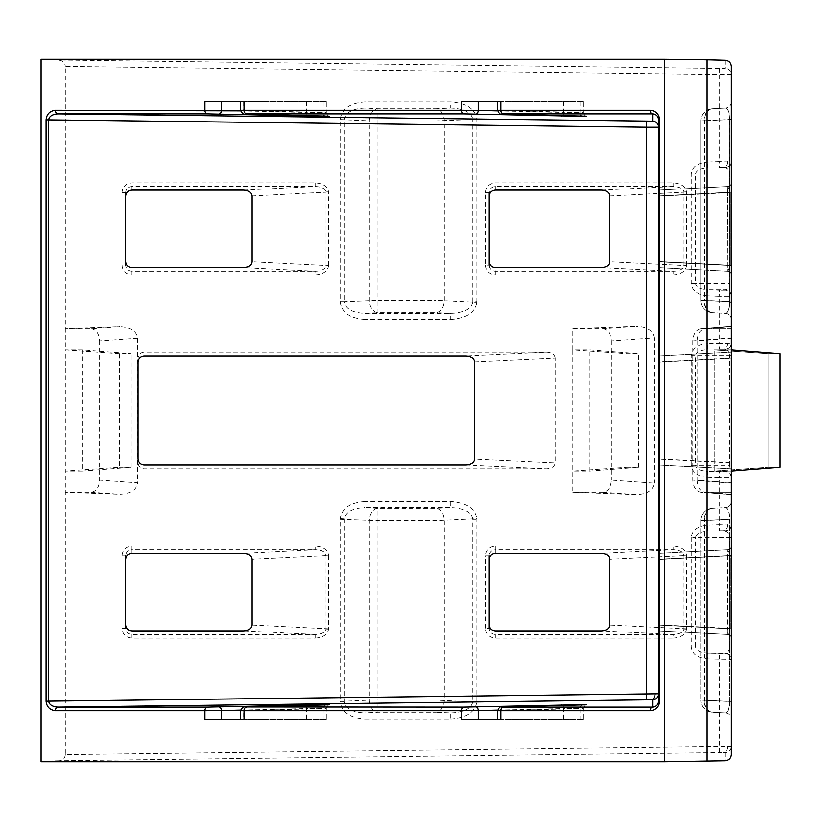 <?xml version="1.0" encoding="UTF-8"?>
<svg xmlns="http://www.w3.org/2000/svg" width="821" height="821" viewBox="0 0 821 821"><rect width="100%" height="100%" fill="white"/><g stroke="black" fill="none" stroke-linecap="round" stroke-linejoin="round"><path stroke-width="0.62" stroke-dasharray="4.11 3.08" d="M731.265 119.507L729.715 119.507C729.53 112.446 728.145 108.639 725.528 108.074C727.95 108.588 729.274 112.261 729.5 119.096L729.5 302.302C729.274 309.137 727.95 312.811 725.528 313.324A6.055 6.055 0 0 1 731.265 319.369L731.265 301.861L731.265 319.369A6.055 6.055 0 0 0 725.528 313.324L712.474 312.647L725.528 313.324C728.145 312.76 729.53 308.953 729.715 301.892L731.265 301.892L731.265 102.03L731.265 301.892L704.541 300.548L704.541 120.851A12.11 8.559 -93 0 1 712.474 108.762L725.528 108.074L712.474 108.762A12.11 8.99 -93 0 0 704.11 120.851L704.11 300.548A12.11 8.99 -87 0 0 712.474 312.647A12.11 8.559 -87 0 1 704.541 300.548L700.99 300.548L700.99 120.851L700.99 300.548A12.11 12.11 0 0 0 712.474 312.647A12.11 12.11 0 0 1 700.99 300.548A12.11 12.11 0 0 0 712.474 312.647M731.265 119.548L700.99 120.851A12.11 12.11 0 0 1 712.474 108.762A12.11 12.11 0 0 0 700.99 120.851A12.11 12.11 0 0 1 712.474 108.762M340.13 119.548L369.358 120.851L436.125 120.851L436.125 300.548L377.927 300.548L377.927 108.762A12.11 8.559 93 0 0 369.358 120.851L369.358 300.548A12.11 8.559 87 0 0 377.927 312.647L436.125 312.647A12.11 8.097 -87.3 0 0 444.233 300.548L444.233 120.851A12.11 8.097 -92.7 0 0 436.125 108.762L377.927 108.762L364.863 108.074L450.626 108.074C463.752 108.588 471.1 112.272 472.66 119.127L476.724 119.507L476.703 118.932C474.764 108.639 466.071 103.005 450.626 102.03L364.863 102.03C349.869 103.087 341.618 108.926 340.13 119.548L340.13 301.861L344.41 301.861L344.41 119.548C345.559 112.467 352.373 108.649 364.863 108.074L364.863 102.03M472.66 302.272C471.1 309.127 463.752 312.811 450.626 313.324L364.863 313.324C352.373 312.75 345.559 308.932 344.41 301.861L377.927 300.548L377.927 312.647L364.863 313.324L364.863 319.369L450.626 319.369L450.626 313.324L436.125 312.647L436.125 300.548L476.703 302.467L476.724 301.892L472.67 301.892L472.67 119.507L436.125 120.851L436.125 108.762L450.626 108.074L450.626 102.03M472.66 701.873C471.1 708.728 463.752 712.412 450.626 712.926L364.863 712.926C352.732 712.412 345.908 708.739 344.42 701.904L344.42 518.698C345.908 511.863 352.732 508.189 364.863 507.676L364.863 501.631C350.29 502.596 342.049 508.209 340.14 518.472L340.13 701.452L369.358 700.149A12.11 8.559 87 0 0 377.927 712.238L436.125 712.238A12.11 8.097 -87.3 0 0 444.233 700.149L444.233 520.452A12.11 8.097 -92.7 0 0 436.125 508.353L377.927 508.353A12.11 8.559 93 0 0 369.358 520.452L369.358 700.149L377.927 700.149L377.927 520.452L436.125 520.452L436.125 700.149L377.927 700.149L377.927 712.238L364.863 712.926L364.863 718.97L450.626 718.97L450.626 712.926L436.125 712.238L436.125 700.149L476.703 702.068L476.724 701.493L472.67 701.493L472.67 519.108L476.724 519.108L476.703 518.533C474.764 508.24 466.071 502.606 450.626 501.631L364.863 501.631M472.66 518.728L436.125 520.452L436.125 508.353L450.626 507.676C463.752 508.189 471.1 511.873 472.66 518.728L476.703 518.533M90.967 328.759C96.129 329.529 98.972 333.562 99.515 340.859L137.559 338.18C136.409 330.925 130.395 327.117 119.507 326.758L90.967 328.759L65.27 328.759L65.27 66.439L719.155 74.506L719.155 161.532L707.415 161.973L707.64 168.018C700.241 168.541 696.187 170.552 695.469 174.062L729.5 174.062C729.253 170.552 727.899 168.541 725.436 168.018A6.055 6.055 180 0 0 731.265 161.973L719.155 161.532L719.381 167.587L725.436 167.587A6.055 6.055 180 0 0 731.265 161.532L731.265 66.439M731.265 295.755A6.055 6.055 180 0 0 725.436 289.71L725.436 290.141A6.055 6.055 180 0 1 731.265 296.196L719.155 296.196L719.381 290.141L707.64 289.71L725.436 289.71C727.899 289.187 729.253 287.176 729.5 283.666L695.469 283.666C696.187 287.176 700.241 289.187 707.64 289.71L707.415 295.755L719.155 296.196L719.155 343.168L707.415 343.609L707.64 349.654C700.241 350.177 696.187 352.188 695.469 355.698L729.5 355.698C729.253 352.188 727.899 350.177 725.436 349.654A6.055 6.055 180 0 0 731.265 343.609L719.155 343.168L719.381 349.223L725.436 349.223A6.055 6.055 180 0 0 731.265 343.168L731.265 161.973M731.265 477.391A6.055 6.055 180 0 0 725.436 471.346L725.436 471.777A6.055 6.055 180 0 1 731.265 477.832L719.155 477.832L719.381 471.777L707.64 471.346L725.436 471.346C727.899 470.823 729.253 468.812 729.5 465.302L695.469 465.302C696.187 468.812 700.241 470.823 707.64 471.346L707.415 477.391L719.155 477.832L719.155 524.804L707.415 525.245L707.64 531.29C700.241 531.813 696.187 533.824 695.469 537.334L729.5 537.334C729.253 533.824 727.899 531.813 725.436 531.29A6.055 6.055 180 0 0 731.265 525.245L719.155 524.804L719.381 530.859L725.436 530.859A6.055 6.055 180 0 0 731.265 524.804L731.265 343.609M683.975 555.253L686.489 555.129C685.473 549.649 680.999 546.653 673.076 546.129L673.076 549.762C679.562 550.008 683.185 551.835 683.975 555.253L683.975 629.019C683.185 632.437 679.562 634.264 673.076 634.51L495.145 634.51C491.492 634.13 489.47 632.098 489.09 628.445L485.457 628.445C486.073 634.294 489.295 637.527 495.145 638.143L673.076 638.143L673.076 634.51L601.403 630.887M683.975 629.019L686.489 629.143L686.5 555.468L609.798 559.224M326.06 555.253L328.585 555.129C327.558 549.649 323.084 546.653 315.172 546.129L315.172 549.762C321.647 550.008 325.28 551.835 326.06 555.253L326.06 629.019C325.28 632.437 321.647 634.264 315.172 634.51L131.873 634.51C128.22 634.13 126.198 632.098 125.818 628.445L122.185 628.445C122.801 634.294 126.024 637.527 131.873 638.143L315.172 638.143L315.172 634.51L243.498 630.887M326.06 629.019L328.585 629.143L328.585 555.468L251.883 559.224M683.975 191.981L686.489 191.857C685.473 186.377 680.999 183.381 673.076 182.857L495.145 182.857C489.295 183.473 486.073 186.706 485.457 192.555L485.457 265.162L489.09 265.162L489.09 192.555C489.47 188.902 491.492 186.87 495.145 186.49L673.076 186.49C679.562 186.736 683.185 188.563 683.975 191.981L686.489 191.857M683.975 265.747L686.5 265.532L683.975 265.747C683.185 269.165 679.562 270.992 673.076 271.238L495.145 271.238C491.492 270.858 489.47 268.826 489.09 265.162M485.457 265.162C486.073 271.022 489.295 274.255 495.145 274.871L673.076 274.871L673.076 271.238L601.403 267.615M326.06 191.981L328.585 191.857C327.558 186.377 323.084 183.381 315.172 182.857L131.873 182.857C126.024 183.473 122.801 186.706 122.185 192.555L122.185 265.162L125.818 265.162L125.818 192.555C126.198 188.902 128.22 186.87 131.873 186.49L315.172 186.49C321.647 186.736 325.28 188.563 326.06 191.981L328.585 191.857M326.06 265.747L328.585 265.532L326.06 265.747C325.28 269.165 321.647 270.992 315.172 271.238L131.873 271.238C128.22 270.858 126.198 268.826 125.818 265.162M122.185 265.162C122.801 271.022 126.024 274.255 131.873 274.871L315.172 274.871L315.172 271.238L243.498 267.615M583.187 101.722L497.444 101.722L583.187 101.722L583.187 112.621L500.697 110.404C496.366 110.322 496.459 110.271 500.984 110.271M583.187 719.278L497.444 719.278L583.187 719.278L583.187 708.379L563.514 708.564L563.514 719.278M326.317 101.722L240.574 101.722L326.317 101.722L326.317 112.621L243.827 110.404C239.486 110.322 239.588 110.271 244.114 110.271M326.317 719.278L240.574 719.278L326.317 719.278L326.317 708.379L306.644 708.564L306.644 719.278M731.265 754.561L731.265 746.494L727.724 746.463L65.27 754.561L65.27 492.241L119.507 494.242C130.395 493.883 136.409 490.075 137.559 482.82L99.515 480.141C98.972 487.438 96.129 491.471 90.967 492.241L65.27 492.241L65.27 471.049L119.332 467.241L119.332 353.759L131.073 353.759L82.398 349.951L65.27 349.951L65.27 471.049L82.398 471.049L82.398 349.951M137.559 338.18L137.559 482.82M119.332 353.759L65.27 349.951L65.27 328.759L119.507 326.758M572.863 328.759L636.142 326.419L602.84 328.759L572.863 328.759L572.863 349.951L626.926 353.759L638.666 353.759L589.991 349.951L572.863 349.951L572.863 492.241L636.142 494.581C647.03 494.221 653.044 490.414 654.183 483.159L611.399 480.141C610.855 487.438 608.002 491.471 602.84 492.241L572.863 492.241M602.84 328.759C608.002 329.529 610.855 333.562 611.399 340.859L654.183 337.841L654.183 483.159M654.183 337.841C653.044 330.586 647.03 326.779 636.142 326.419M143.973 356.006L143.973 352.199L546.519 352.199L465.825 356.006M143.973 352.199C140.329 352.589 138.308 354.61 137.918 358.264L137.918 462.736C138.308 466.39 140.329 468.411 143.973 468.801L546.519 468.801C551.794 468.452 554.688 466.502 555.212 462.972L474.517 459.165M474.517 361.835L555.212 358.028L555.212 462.972M555.212 358.028C554.688 354.498 551.794 352.548 546.519 352.199M712.474 508.353A12.11 12.11 0 0 0 700.99 520.452A12.11 12.11 0 0 1 712.474 508.353A12.11 12.11 0 0 0 700.99 520.452L700.99 700.149L700.99 520.452L704.541 520.452A12.11 8.559 -93 0 1 712.474 508.353A12.11 8.99 -93 0 0 704.11 520.452L704.11 700.149A12.11 8.99 -87 0 0 712.474 712.238A12.11 8.559 -87 0 1 704.541 700.149L704.541 520.452L729.715 519.108C729.53 512.047 728.145 508.24 725.528 507.676A6.055 6.055 0 0 0 731.265 501.631L731.265 718.97L731.265 501.631A6.055 6.055 0 0 1 725.528 507.676L712.474 508.353L725.528 507.676C728.022 508.25 729.335 512.068 729.5 519.139L729.5 701.452C729.335 708.533 728.022 712.351 725.528 712.926L712.474 712.238L725.528 712.926C728.145 712.361 729.53 708.554 729.715 701.493L731.265 701.493M727.724 746.463A6.055 4.279 -90 0 1 723.517 752.518L725.292 752.549A6.055 6.055 0 0 0 731.265 746.494L731.265 525.245M731.265 328.759L700.816 328.78L731.265 326.399L731.265 337.841L692.739 340.859C693.283 333.562 696.126 329.529 701.288 328.759L731.265 326.399L731.265 328.759L705.095 328.78L731.265 326.737L731.265 338.18L697.019 340.859C697.563 333.562 700.405 329.529 705.567 328.759L731.265 326.737L731.265 349.951L714.147 349.951L768.21 353.759L779.95 353.759L731.265 349.951L714.147 349.951L768.21 353.759L779.95 353.759L779.95 467.241L731.265 471.049L731.265 492.241L705.095 492.22L731.265 494.263L731.265 492.241L700.816 492.22L731.265 494.601L731.265 492.241M731.265 338.18L731.265 494.242L705.567 492.241C700.405 491.471 697.563 487.438 697.019 480.141L731.265 482.82M731.265 274.871L731.265 182.857L731.265 274.871A3.633 3.633 0 0 0 727.827 271.238L658.616 267.615L658.616 190.113L658.616 196.178L731.265 192.555L727.632 192.555L727.827 271.238L658.616 267.615L658.616 190.113L658.616 196.178L727.632 192.555L727.827 271.238L730.249 265.532L730.249 192.196L727.827 186.49L658.616 190.113L727.827 186.49L658.616 190.113L727.827 186.49L727.632 192.555L727.827 186.49A3.633 3.633 0 0 0 731.265 182.857A3.633 3.633 0 0 1 727.827 186.49A3.633 3.633 0 0 0 731.265 182.857A3.633 3.633 0 0 1 727.827 186.49A3.633 3.633 0 0 0 731.265 182.857A3.633 3.633 0 0 1 727.827 186.49L730.249 192.196L731.265 192.196L658.616 195.952L730.249 192.196L730.249 265.532L727.827 271.238L658.616 267.615L727.827 271.238A3.633 3.633 0 0 1 731.265 274.871A3.633 3.633 0 0 0 727.827 271.238A3.633 3.633 0 0 1 731.265 274.871A3.633 3.633 0 0 0 727.827 271.238A3.633 3.633 0 0 1 731.265 274.871M731.265 555.838L731.265 638.143L731.265 546.129L731.265 638.143L731.265 555.838L727.632 555.838L727.827 634.51L658.616 630.887L658.616 625.048L731.265 628.804L730.249 628.804L730.249 555.468L727.827 549.762L658.616 553.385L658.616 630.887L658.616 625.048L730.249 628.804L730.249 555.468L727.827 549.762L658.616 553.385L658.616 630.887L727.827 634.51L658.616 630.887L727.827 634.51L730.249 628.804L727.827 634.51A3.633 3.633 0 0 1 731.265 638.143A3.633 3.633 0 0 0 727.827 634.51A3.633 3.633 0 0 1 731.265 638.143A3.633 3.633 0 0 0 727.827 634.51L727.632 628.445L658.616 624.822L731.265 628.445L727.632 628.445L727.827 549.762L727.632 555.838L731.265 555.838M731.265 358.028L658.616 361.835L658.616 356.006L658.616 362.071L731.265 358.264L731.265 352.199L731.265 468.801L731.265 462.736L658.616 458.929L658.616 464.994L658.616 459.165L731.265 462.972M731.265 358.264L731.265 462.736M731.265 337.841L731.265 494.581L701.288 492.241C696.126 491.471 693.283 487.438 692.739 480.141L731.265 483.159M731.265 471.049L714.147 471.049L731.265 471.049L731.265 349.951M65.27 754.561C64.89 758.183 62.899 760.225 59.286 760.687L723.517 752.518M725.292 60.313L725.292 68.451L719.237 68.451L41.05 59.861L41.05 761.139L59.286 760.687M59.286 60.313C62.899 60.775 64.89 62.817 65.27 66.439M658.616 261.55L658.616 196.178L658.616 267.615L658.616 261.55L727.632 265.162L658.616 261.55M658.616 559.224L658.616 625.048L658.616 553.385L727.827 549.762A3.633 3.633 0 0 0 731.265 546.129A3.633 3.633 0 0 1 727.827 549.762A3.633 3.633 0 0 0 731.265 546.129A3.633 3.633 0 0 1 727.827 549.762L658.616 553.385L658.616 559.224L731.265 555.468L658.616 559.224M658.616 119.835L658.616 701.165M658.616 362.071L658.616 458.929M658.616 361.835L658.616 459.165M41.05 59.338L41.05 59.861M41.05 761.662L41.05 761.139M658.616 356.006L731.265 352.199L658.616 356.006M731.265 468.801L658.616 464.994L731.265 468.801M137.918 458.929L137.918 462.736M137.918 358.264L137.918 362.071M697.019 340.859L697.019 480.141M714.147 471.049L714.147 349.951L714.147 471.049L768.21 467.241L768.21 353.759L768.21 467.241L779.95 467.241L768.21 467.241L714.147 471.049M692.739 340.859L692.739 480.141M626.926 467.241L638.666 467.241L589.991 471.049L572.863 471.049L626.926 467.241L626.926 353.759M589.991 471.049L589.991 349.951M611.399 340.859L611.399 480.141M99.515 340.859L99.515 480.141M638.666 467.241L638.666 353.759M119.332 467.241L131.073 467.241L82.398 471.049M131.073 467.241L131.073 353.759M707.415 659.027L731.265 659.468A6.055 6.055 180 0 0 725.436 653.413L707.64 652.982L725.436 652.982C727.899 652.459 729.253 650.448 729.5 646.938L695.469 646.938C696.187 650.448 700.241 652.459 707.64 652.982L707.415 659.027C697.552 657.98 692.144 653.957 691.19 646.938L695.469 646.938L695.469 537.334L691.19 537.334C692.144 530.315 697.552 526.292 707.415 525.245M131.873 553.385L131.873 549.762C128.22 550.142 126.198 552.174 125.818 555.838L125.818 628.445M495.145 553.385L495.145 549.762C491.492 550.142 489.47 552.174 489.09 555.838L489.09 628.445M204.727 719.278L221.547 719.278M240.574 719.278L244.114 719.278M240.574 101.722L244.114 101.722M204.727 101.722L221.547 101.722M461.597 719.278L478.427 719.278M497.444 719.278L500.984 719.278M497.444 101.722L500.984 101.722M461.597 101.722L478.427 101.722M731.265 265.532L730.249 265.532L731.265 265.532M731.265 265.162L727.632 265.162L731.265 265.162M125.818 192.555L122.185 192.555M243.498 190.113L315.172 186.49L315.172 182.857M489.09 192.555L485.457 192.555M601.403 190.113L673.076 186.49L673.076 182.857M328.585 628.804L251.883 625.048M125.818 555.838L122.185 555.838L122.185 628.445M686.5 628.804L609.798 625.048M489.09 555.838L485.457 555.838L485.457 628.445M725.436 653.413L725.436 652.982A6.055 6.055 180 0 1 731.265 659.027M719.237 752.549L719.381 653.413M731.265 701.452L700.99 700.149A12.11 12.11 0 0 0 712.474 712.238A12.11 12.11 0 0 1 700.99 700.149A12.11 12.11 0 0 0 712.474 712.238M450.626 501.631L450.626 507.676L364.863 507.676L377.927 508.353L377.927 520.452L340.13 519.139M731.265 102.03A6.055 6.055 0 0 1 725.528 108.074A6.055 6.055 0 0 0 731.265 102.03M725.528 712.926A6.055 6.055 0 0 1 731.265 718.97A6.055 6.055 0 0 0 725.528 712.926M581.319 116.038A3.633 2.566 -90 0 1 579.759 112.693L583.187 112.621C584.193 115.176 585.229 116.366 586.307 116.202M563.514 101.722L563.514 112.436L579.759 112.693M497.485 110.866L563.514 112.436A3.633 2.473 91.4 0 1 562.282 115.545M324.449 116.038A3.633 2.566 -90 0 1 322.889 112.693L326.317 112.621C327.312 115.176 328.359 116.366 329.437 116.202M306.644 101.722L306.644 112.436L322.889 112.693M240.615 110.866L306.644 112.436A3.633 2.473 91.4 0 1 305.402 115.545M729.5 119.096L731.265 118.871M729.5 302.302L731.265 302.528M472.66 119.127L476.703 118.932M450.626 319.369C466.071 318.394 474.764 312.76 476.703 302.467M450.626 718.97C466.071 717.995 474.764 712.361 476.703 702.068M344.42 701.904L340.14 702.129C342.049 712.392 350.29 718.006 364.863 718.97M340.13 701.452L340.14 702.129M344.42 518.698L340.14 518.472M727.724 161.439A6.055 4.279 -90 0 1 723.66 167.494M727.724 343.075A6.055 4.279 -90 0 1 723.66 349.13M727.724 524.711A6.055 4.279 -90 0 1 723.66 530.766M673.076 638.143C680.999 637.619 685.473 634.623 686.489 629.143M315.172 638.143C323.084 637.619 327.558 634.623 328.585 629.143M673.076 274.871C680.999 274.347 685.473 271.351 686.489 265.871M315.172 274.871C323.084 274.347 327.558 271.351 328.585 265.871M580.047 101.722L580.047 112.436A3.633 2.658 -88.5 0 0 582.561 116.069M500.984 710.729C496.459 710.729 496.366 710.678 500.697 710.596L580.047 708.564L580.047 719.278M582.561 704.931A3.633 2.658 -91.5 0 0 580.047 708.564L583.187 708.379C584.798 705.29 585.845 704.1 586.307 704.798M323.176 101.722L323.176 112.436A3.633 2.658 -88.5 0 0 325.691 116.069M244.114 710.729C239.588 710.729 239.486 710.678 243.827 710.596L323.176 708.564L323.176 719.278M325.691 704.931A3.633 2.658 -91.5 0 0 323.176 708.564L326.317 708.379C327.928 705.29 328.975 704.1 329.437 704.798M476.724 701.493L476.724 519.108M476.724 301.892L476.724 119.507M340.13 301.861C341.618 312.473 349.869 318.312 364.863 319.369M328.585 265.532L328.585 192.196M686.5 265.532L686.5 192.196M315.172 546.129L131.873 546.129C126.024 546.745 122.801 549.978 122.185 555.838M673.076 546.129L495.145 546.129C489.295 546.745 486.073 549.978 485.457 555.838M707.415 295.755C697.552 294.708 692.144 290.685 691.19 283.666L691.19 174.062C692.144 167.043 697.552 163.02 707.415 161.973M707.415 477.391C697.552 476.344 692.144 472.321 691.19 465.302L691.19 355.698C692.144 348.679 697.552 344.656 707.415 343.609M691.19 537.334L691.19 646.938M719.237 68.451L719.155 74.506L731.265 74.506A6.055 6.055 180 0 0 725.292 68.451M725.292 752.549L725.292 760.687M465.825 464.994L546.519 468.801M143.973 468.801L143.973 464.994M602.84 492.241L636.142 494.581M90.967 492.241L119.507 494.242M731.265 355.698L729.5 355.698L729.5 465.302L731.265 465.302M691.19 465.302L695.469 465.302L695.469 355.698L691.19 355.698M725.436 349.223L719.381 349.223M725.436 471.777L719.381 471.777M725.436 167.587L719.381 167.587M725.436 290.141L719.381 290.141M731.265 174.062L729.5 174.062L729.5 283.666L731.265 283.666M691.19 283.666L695.469 283.666L695.469 174.062L691.19 174.062M731.265 537.334L729.5 537.334L729.5 646.938L731.265 646.938M725.436 530.859L719.381 530.859M658.616 559.45L727.632 555.838L658.616 559.45M131.873 546.129L131.873 549.762L315.172 549.762L243.498 553.385M131.873 638.143L131.873 630.887M495.145 546.129L495.145 549.762L673.076 549.762L601.403 553.385M495.145 638.143L495.145 630.887M305.402 705.455A3.633 2.473 88.6 0 1 306.644 708.564L240.615 710.134M246.382 706.963A3.633 2.658 -91.5 0 0 243.827 710.596L243.827 719.278M243.827 101.722L243.827 110.404A3.633 2.658 -88.5 0 0 246.382 114.037M562.282 705.455A3.633 2.473 88.6 0 1 563.514 708.564L497.485 710.134M503.263 706.963A3.633 2.658 -91.5 0 0 500.697 710.596L500.697 719.278M500.697 101.722L500.697 110.404A3.633 2.658 -88.5 0 0 503.263 114.037M700.99 700.149L729.715 701.493L729.715 519.108L700.99 520.452M658.616 261.776L730.249 265.532L658.616 261.776M251.883 195.952L326.07 192.196L326.07 265.532L251.883 261.776M131.873 274.871L131.873 267.615M131.873 190.113L131.873 182.857M609.798 195.952L683.975 192.196L683.975 265.532L609.798 261.776M495.145 274.871L495.145 267.615M495.145 190.113L495.145 182.857M700.99 300.548L729.715 301.892L729.715 119.507L700.99 120.851M731.265 638.143A3.633 3.633 0 0 0 727.827 634.51A3.633 3.633 0 0 1 731.265 638.143"/><path stroke-width="1.23" d="M659.673 119.835L658.616 119.835L659.673 119.712L659.673 701.165C659.078 706.943 655.887 710.134 650.109 710.729A3.633 2.566 -90 0 1 652.633 707.107C656.246 706.758 658.237 704.777 658.616 701.165L658.616 119.763C658.206 116.192 656.215 114.232 652.633 113.893L503.509 113.893L582.284 116.325L464.122 113.893L246.639 113.893L325.414 116.325L207.251 113.893L58.137 113.893C52.359 114.242 49.178 116.223 48.613 119.835L48.613 701.165L658.616 693.786A6.055 6.055 180 0 1 652.633 699.841L650.858 699.81A6.055 4.279 90 0 0 655.066 693.755M207.251 113.893A3.633 2.566 90 0 1 204.727 110.271L204.727 101.722L244.114 101.722L244.114 110.271L461.597 110.271L461.597 101.722L500.984 101.722L500.984 110.271L650.109 110.271A3.633 2.566 90 0 0 652.633 113.893L652.633 121.159L58.137 113.893A3.633 2.566 -90 0 1 55.612 110.271L240.615 110.866M46.038 701.165L48.613 701.237C49.239 704.808 52.411 706.768 58.137 707.107A3.633 2.566 90 0 0 55.612 710.729C49.886 710.155 46.694 707.004 46.038 701.288L46.038 119.835C46.643 114.057 49.824 110.866 55.612 110.271M731.265 471.049L779.95 467.241L779.95 353.759L731.265 349.951L731.265 754.561C730.895 758.183 728.904 760.225 725.292 760.687L664.671 761.662L41.05 761.662L41.05 59.338L664.671 59.338L664.671 761.662M707.045 761.139L707.045 59.861L725.292 60.313C728.904 60.775 730.895 62.817 731.265 66.439L731.265 349.951M601.403 553.385L495.145 553.385C491.492 553.775 489.47 555.796 489.09 559.45L489.09 624.822C489.47 628.476 491.492 630.497 495.145 630.887L601.403 630.887C606.493 630.538 609.285 628.588 609.798 625.048L609.798 559.224C609.285 555.684 606.493 553.744 601.403 553.385M125.818 559.45L125.818 624.822C126.198 628.476 128.22 630.497 131.873 630.887L243.498 630.887C248.589 630.538 251.38 628.588 251.883 625.048L251.883 559.224C251.38 555.684 248.589 553.744 243.498 553.385L131.873 553.385C128.22 553.775 126.198 555.796 125.818 559.45L125.818 555.838M465.825 356.006L143.973 356.006C140.329 356.396 138.308 358.418 137.918 362.071L137.918 458.929C138.308 462.582 140.329 464.604 143.973 464.994L465.825 464.994C471.1 464.645 473.994 462.695 474.517 459.165L474.517 361.835C473.994 358.305 471.1 356.355 465.825 356.006M125.818 265.162L125.818 261.55C126.198 265.204 128.22 267.225 131.873 267.615L243.498 267.615C248.589 267.256 251.38 265.316 251.883 261.776L251.883 195.952C251.38 192.412 248.589 190.462 243.498 190.113L131.873 190.113C128.22 190.503 126.198 192.525 125.818 196.178L125.818 192.555M125.818 261.55L125.818 196.178M489.09 265.162L489.09 261.55C489.47 265.204 491.492 267.225 495.145 267.615L601.403 267.615C606.493 267.256 609.285 265.316 609.798 261.776L609.798 195.952C609.285 192.412 606.493 190.462 601.403 190.113L495.145 190.113C491.492 190.503 489.47 192.525 489.09 196.178L489.09 192.555M489.09 261.55L489.09 196.178M650.109 710.729L500.984 710.729L500.984 719.278L461.597 719.278L461.597 710.729L244.114 710.729L244.114 719.278L204.727 719.278L204.727 710.729L55.612 710.729M707.045 59.861L664.671 59.338M125.818 628.445L125.818 624.822M489.09 628.445L489.09 624.822M489.09 559.45L489.09 555.838M240.615 710.134L221.547 710.596L221.547 719.278L240.574 719.278L240.574 710.688C242.626 706.922 244.566 705.67 246.382 706.963A3.633 2.658 -91.5 0 1 246.433 706.963L464.122 707.107L582.284 704.675L503.509 707.107L652.633 707.107L652.633 699.841M219.033 114.037A3.633 2.473 91.4 0 0 221.547 110.404L221.547 101.722L240.574 101.722L240.574 110.312C242.626 114.078 244.566 115.33 246.382 114.037A3.633 2.658 -88.5 0 0 246.433 114.037M497.485 710.134L478.427 710.596L478.427 719.278L497.444 719.278L497.444 710.688C499.496 706.922 501.436 705.67 503.263 706.963A3.633 2.658 -91.5 0 1 503.304 706.963M464.122 113.893A3.633 2.566 90 0 1 461.597 110.271L478.427 110.404L478.427 101.722L497.444 101.722L497.444 110.312C499.496 114.078 501.436 115.33 503.263 114.037A3.633 2.658 -88.5 0 0 503.304 114.037M650.109 110.271C655.835 110.845 659.027 113.996 659.673 119.712M582.284 116.325A3.633 2.566 -90 0 1 581.319 116.038M562.282 115.545A3.633 2.473 91.4 0 1 560.989 116.069M325.414 116.325A3.633 2.566 -90 0 1 324.449 116.038M305.402 115.545A3.633 2.473 91.4 0 1 304.119 116.069M48.613 701.237L46.038 701.288M650.858 699.81L646.579 699.841L646.507 693.786L646.507 127.214L46.038 119.835M646.579 699.841L58.137 707.107L207.251 707.107L325.414 704.675L246.433 706.963M652.633 121.159A6.055 6.055 -0 0 1 658.616 127.214L646.507 127.214L646.579 121.159M219.033 706.963A3.633 2.473 88.6 0 1 221.547 710.596L204.727 710.729A3.633 2.566 90 0 1 207.251 707.107M246.639 707.107A3.633 2.566 90 0 0 244.114 710.729C239.588 710.729 239.486 710.678 243.827 710.596M243.827 110.404C239.486 110.322 239.588 110.271 244.114 110.271A3.633 2.566 90 0 0 246.639 113.893M475.903 706.963A3.633 2.473 88.6 0 1 478.427 710.596L461.597 710.729A3.633 2.566 90 0 1 464.122 707.107M503.509 707.107A3.633 2.566 90 0 0 500.984 710.729C496.459 710.729 496.366 710.678 500.697 710.596M500.697 110.404C496.366 110.322 496.459 110.271 500.984 110.271A3.633 2.566 90 0 0 503.509 113.893M475.903 114.037A3.633 2.473 91.4 0 0 478.427 110.404L497.485 110.866M304.119 704.931A3.633 2.473 88.6 0 1 305.402 705.455M560.989 704.931A3.633 2.473 88.6 0 1 562.282 705.455M659.673 701.165L658.616 701.165M246.382 114.037L329.344 116.192M329.344 704.808L246.382 706.963M503.263 114.037L586.225 116.192M586.225 704.808L503.263 706.963"/></g></svg>
